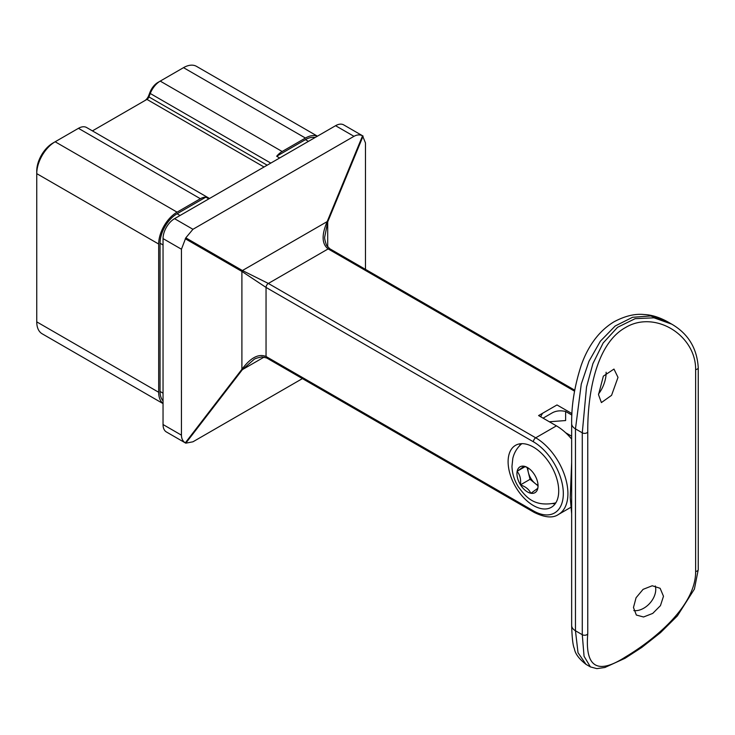 <?xml version="1.0" encoding="UTF-8"?>
<svg xmlns="http://www.w3.org/2000/svg" width="735" height="735" viewBox="0 0 735 735"><rect width="100%" height="100%" fill="white"/><g stroke="black" fill="none" stroke-linecap="round" stroke-linejoin="round"><path stroke-width="1.1" d="M533.417 447.11A35.785 20.663 -120 0 0 515.52 445.337A35.785 20.663 -120 0 0 510.035 474.02A35.785 20.663 -120 0 0 533.417 505.551A35.785 20.663 -120 0 0 551.305 507.325A35.785 20.663 -120 0 0 556.79 478.65A35.785 20.663 -120 0 0 533.417 447.11M520.72 443.729A35.785 20.663 -120 0 0 519.443 445.906M185.56 443.04L166.413 431.978A16.271 9.39 -60 0 1 163.041 424.536L181.444 435.157L181.444 249.22L163.041 238.59L163.041 424.536M163.041 238.59A16.271 9.39 -60 0 1 174.544 218.672L192.947 229.292L185.799 237.846L181.444 249.22M365.479 269.368L365.479 142.967L362.566 135.791C359.874 134.459 357.008 134.634 353.976 136.324L335.573 125.703L174.544 218.672M335.573 125.703A16.271 9.39 -60 0 1 343.714 124.895L362.86 135.947M571.655 439.08A45.542 26.295 -120 0 0 556.423 425.859L538.599 415.569L557.001 404.948L571.959 413.584M302.416 378.598L192.947 441.799L185.799 443.168L185.284 442.865L185.799 443.168L242.412 369.622L241.898 369.319C250.571 357.706 258.619 353.434 266.042 356.493L533.417 510.862A42.29 24.42 -120 0 0 563.322 493.598A42.29 24.42 -120 0 0 533.417 441.799L266.042 287.431L241.898 271.435L185.284 238.746M353.976 136.324L192.947 229.292M181.444 435.157C181.499 438.63 182.776 441.193 185.284 442.865L241.898 369.319L241.898 271.435A3.252 2.315 120 0 0 242.412 270.535L268.339 283.453L535.714 437.812L556.423 425.859M533.417 510.862A3.252 1.874 -60 0 0 534.088 512.35L266.713 357.991L262.092 356.916C257.461 357.77 254.714 358.662 253.851 359.59L242.412 369.622L264.159 357.063M574.531 391.158L328.15 248.917C321.792 244.02 321.471 234.915 327.185 221.593L362.566 135.791L363.09 136.094L327.7 221.887L324.741 236.808C324.365 238.021 324.971 240.85 326.542 245.288L329.776 248.752A3.252 1.874 120 0 0 328.15 248.917L268.339 283.453A3.252 1.874 120 0 0 266.042 287.431L266.042 356.493A3.252 1.874 -60 0 0 266.713 357.991M542.614 413.254A52.056 30.052 -120 0 0 540.703 416.791M552.784 503.65A35.785 20.663 -120 0 0 555.311 503.622M144.657 100.723A6.505 3.758 120 0 0 148.626 95.77L149.949 92.353A13.009 7.515 -60 0 1 157.924 82.439L160.221 81.107A16.271 9.39 120 0 0 150.262 93.501L148.929 96.928A3.252 1.874 -60 0 1 146.945 99.4L92.417 130.885M163.041 403.487A26.028 15.031 -60 0 1 158.677 392.26L158.677 244.038L36.75 173.644L36.75 170.989A22.776 13.147 -60 0 1 52.856 143.095L55.153 141.772A26.028 15.031 120 0 0 36.75 173.644L36.75 321.866A26.028 15.031 120 0 0 42.143 333.782L163.041 403.588M158.677 244.038A26.028 15.031 -60 0 1 177.08 212.158L200.37 198.716A16.271 9.39 -60 0 1 205.837 197.155L208.823 198.882M209.503 198.487L86.583 127.513A16.271 9.39 120 0 0 78.452 128.322L55.153 141.772L177.08 212.158M146.945 99.4L264.03 167.001M279.677 157.979L276.682 156.252A16.271 9.39 -60 0 1 282.148 151.502L305.438 138.051A26.028 15.031 -60 0 1 317.345 136.223M317.437 136.177L196.53 66.37A26.028 15.031 120 0 0 183.52 67.657L157.924 82.439L160.221 81.107L282.148 151.502M163.041 400.869A24.071 13.901 -60 0 1 160.055 391.461L160.055 243.239A24.071 13.901 -60 0 1 177.08 213.756L205.837 197.155M276.682 156.252L305.438 139.641A24.071 13.901 -60 0 1 315.076 137.537M327.7 247.006L327.7 221.887L327.185 221.593L242.412 270.535L185.799 237.846M663.484 596.26L660.131 588.303L652.239 585.758L643.079 589.36L636.069 597.748L633.469 607.514L636.354 615.048L643.557 616.987L652.744 613.403L660.462 605.631L663.484 596.26M633.809 610.583A17.897 12.256 131.6 0 0 655.758 589.396A17.897 12.256 131.6 0 0 655.298 585.96M598.52 394.704L601.405 402.578L611.566 395.338L618.006 377.377L613.973 369.071L603.352 376.145L598.52 394.704M598.529 393.914A17.897 7.956 110.6 0 0 606.118 372.921A17.897 7.956 110.6 0 0 606.109 372.241M543.082 418.16L552.049 412.978A45.542 26.295 60 0 1 565.619 411.471L565.619 420.549L549.311 421.761M571.655 436.204L565.619 432.722M571.655 513.802L570.222 497.623L571.655 462.425M587.761 633.745C584.904 667.242 597.426 674.996 625.338 657.016C654.885 639.404 695.889 605.658 695.641 571.462L695.641 369.586C695.916 335.142 654.885 309.821 625.531 327.525C594.799 344.449 587.495 397.653 587.761 431.868L587.761 633.745A3.252 1.874 0 0 1 585.519 635.169A3.252 1.874 0 0 1 582.276 634.7L575.468 630.768L578.013 652.717L586.043 664.385L590.416 666.911L584.059 656.282L582.276 634.7L582.276 432.823L586.53 386.968L592.906 363.632L603.159 342.988L617.547 327.323L635.141 318.668L653.975 317.814L671.744 324.153L667.38 321.636L650.64 315.949L632.55 317.3L615.195 325.982L600.348 341.224L588.992 361.252L581.275 384.028L575.468 428.891L575.468 630.768A13.009 7.515 0 0 1 571.655 625.457L571.655 625.457C572.041 638.099 572.942 645.799 574.357 648.555C575.073 653.599 578.969 658.872 586.043 664.385M565.619 411.471L571.876 415.082M517.174 471.227A14.939 8.627 60 0 1 519.59 467.102A14.939 8.627 60 0 1 524.037 466.229L524.248 466.266A14.939 8.627 60 0 1 527.5 467.552A14.939 8.627 60 0 1 534.409 474.525L534.575 474.792A14.939 8.627 60 0 1 538.057 485.844A14.939 8.627 60 0 1 537.864 488.04L537.827 488.27A14.939 8.627 60 0 1 530.955 493.268L530.743 493.231A14.939 8.627 60 0 1 520.582 484.971L520.417 484.705A14.939 8.627 60 0 1 517.128 471.457L524.037 466.229M527.096 467.414L528.373 472.541A13.009 7.515 60 0 1 527.941 467.827M538.048 485.32A13.009 7.515 60 0 1 535.264 483.557A13.009 7.515 60 0 1 528.373 472.541L530.054 479.33L538.038 485.817M517.128 471.457C519.985 474.81 521.087 479.229 520.417 484.705M530.054 479.33L520.463 484.87M525.194 466.606L517.091 471.282M528.033 467.883L524.248 466.266M537.864 488.04L538.048 485.412M530.955 493.268L537.827 488.27M520.582 484.971C525.709 486.671 529.099 489.427 530.743 493.231M533.417 441.799A3.252 1.874 120 0 1 535.714 437.812A45.542 26.295 60 0 1 565.472 477.952A45.542 26.295 60 0 1 558.49 514.445L570.433 507.545M78.452 128.322L200.37 198.716M148.626 95.77L148.929 96.928L267.173 165.191M149.949 92.353L150.262 93.501L270.802 163.096M183.52 67.657L305.438 138.051M36.75 321.866L158.677 392.26M177.08 213.756L180.066 215.484M305.438 139.641L308.434 141.368M160.055 391.461L163.041 393.188M160.055 243.239L163.041 244.966M587.761 431.868A3.252 1.874 180 0 1 585.519 433.292A3.252 1.874 180 0 1 582.276 432.823L575.468 428.891A13.009 7.515 0 0 1 571.655 423.58L571.655 625.457M695.641 369.586A3.252 1.874 0 0 0 698.25 367.739L698.25 569.625A3.252 1.874 180 0 1 695.641 571.462M698.25 367.739L698.25 367.739C697.046 348.271 688.208 333.745 671.744 324.153M554.631 503.144L555.936 502.657A34.104 19.689 60 0 1 554.631 503.144C533.454 506.975 525.929 496.842 518.331 486.827C514.325 480.433 512.203 473.588 511.973 466.293L512.819 458.346C514.105 452.962 516.769 448.368 520.803 444.556A34.104 19.689 60 0 1 521.896 443.664M52.856 143.095L55.153 141.772M574.706 390.166L329.776 248.752M534.088 512.35C544.828 517.642 552.959 518.34 558.49 514.445M571.655 423.58C571.407 405.196 574.605 385.737 581.256 365.212C586.705 349.704 596.645 332.248 614.065 321.774C624.998 315.958 635.031 313.551 644.172 314.534C651.403 314.81 659.139 317.171 667.38 321.636M698.25 569.625L694.41 589.066L677.376 615.893L660.517 632.642L641.811 647.416L625.081 658.266L604.868 667.49L596.829 668.63L590.416 666.911M520.803 444.556L521.868 443.664"/></g></svg>
